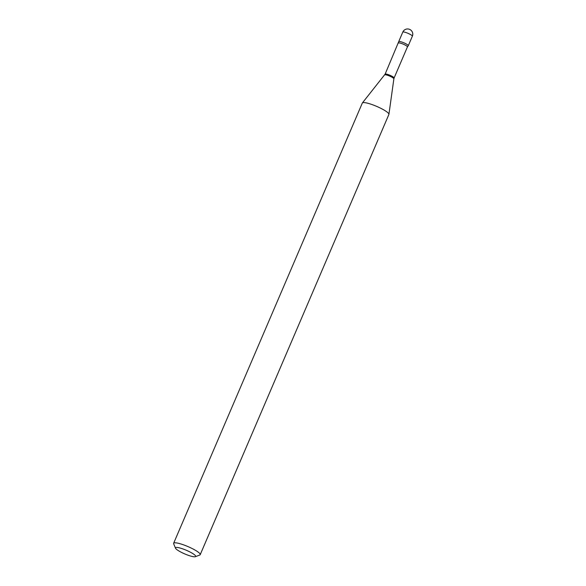 <?xml version="1.0" encoding="UTF-8"?>
<svg xmlns="http://www.w3.org/2000/svg" width="586" height="586" viewBox="0 0 586 586"><rect width="100%" height="100%" fill="white"/><g stroke="black" fill="none" stroke-linecap="round" stroke-linejoin="round"><path stroke-width="0.88" d="M412.354 36.215L408.281 45.723A5.201 0.938 -156.8 0 0 408.237 45.481A5.201 0.938 -156.8 0 0 403.322 42.588A5.201 0.938 -156.8 0 0 398.714 41.628L402.787 32.113A5.201 0.938 -156.8 0 1 406.86 32.86A5.201 0.938 -156.8 0 1 412.317 35.966A5.201 0.938 -156.8 0 1 412.354 36.215A5.201 5.201 0 0 0 409.424 29.3A5.201 5.201 0 0 0 402.787 32.113M398.443 43.049A4.893 0.886 -156.8 0 1 402.267 43.752A4.893 0.886 -156.8 0 1 407.431 46.902L408.23 45.789A5.201 0.938 -156.8 0 0 402.78 42.375A5.201 0.938 -156.8 0 0 398.7 41.709L385.112 74.158L362.382 102.953A14.452 2.608 -156.8 0 0 362.316 103.07L173.639 543.281A14.452 2.608 -156.8 0 0 173.676 543.815L175.514 548.196A10.988 1.985 -156.8 0 0 187.088 554.861A10.988 1.985 -156.8 0 0 195.358 556.7A10.988 1.985 -156.8 0 0 184.07 549.36A10.988 1.985 -156.8 0 0 175.514 548.196M195.358 556.7L199.797 555.015A14.452 2.608 -156.8 0 0 200.207 554.671A14.452 2.608 -156.8 0 0 184.934 545.361A14.452 2.608 -156.8 0 0 173.639 543.281M200.207 554.671L388.884 114.453A14.452 2.608 -156.8 0 0 388.921 114.329A14.452 2.608 -156.8 0 0 373.612 105.143A14.452 2.608 -156.8 0 0 362.382 102.953M407.431 46.902L394.1 78.011A4.893 0.886 -156.8 0 0 388.928 74.862A4.893 0.886 -156.8 0 0 385.112 74.158M394.1 78.011L393.873 78.824A5.01 0.901 -156.8 0 0 388.569 75.645A5.01 0.901 -156.8 0 0 384.672 74.883M393.873 78.824L388.921 114.329"/></g></svg>
